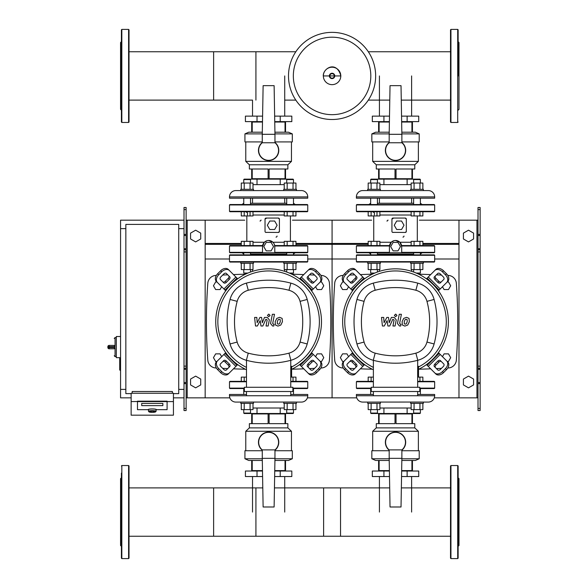 <?xml version="1.0" encoding="UTF-8"?>
<svg xmlns="http://www.w3.org/2000/svg" width="588" height="588" viewBox="0 0 588 588"><rect width="100%" height="100%" fill="white"/><g stroke="black" fill="none" stroke-linecap="round" stroke-linejoin="round"><path stroke-width="0.88" d="M129.022 51.759L255.927 51.759L255.927 100.107M129.022 487.893L255.927 487.893L255.927 536.241L129.022 536.241M480.131 410.542L480.131 251.907L478.015 251.907L478.015 410.542L480.131 410.542M480.131 209.607L478.015 209.607L478.015 207.49L480.131 207.49L480.131 251.907M478.015 397.848L458.978 397.848L458.978 220.184L478.015 220.184M478.015 209.607L478.015 251.907M480.131 249.797L478.015 249.797M480.131 368.242L478.015 368.242M463.418 384.92L463.418 379.054L468.496 376.129L473.575 379.054L473.575 384.92L468.496 387.852L463.418 384.92M463.418 233.113L463.418 238.978L468.496 241.911L473.575 238.978L473.575 233.113L468.496 230.187L463.418 233.113M184.015 410.542L184.015 209.607L186.131 209.607L186.131 410.542L184.015 410.542M186.131 209.607L186.131 207.49L184.015 207.49L184.015 209.607M186.131 397.848L205.168 397.848L205.168 220.184L244.762 220.184M187.19 397.848L187.19 220.184L186.131 220.184M187.19 220.184L205.168 220.184M184.015 249.797L186.131 249.797M184.015 368.242L186.131 368.242M200.721 384.92L200.721 379.054L195.65 376.129L190.571 379.054L190.571 384.92L195.65 387.852L200.721 384.92M200.721 233.113L200.721 238.978L195.65 241.911L190.571 238.978L190.571 233.113L195.65 230.187L200.721 233.113M411.622 122.039L411.622 121.62L411.622 122.039M411.622 116.123L411.622 75.933M379.429 122.039L379.429 121.62L379.429 122.039M379.429 116.123L379.429 75.933M284.717 122.039L284.717 121.62L284.717 122.039M284.717 116.123L284.717 75.933M252.524 122.039L252.524 121.62L252.524 122.039M252.524 116.123L252.524 100.107L213.628 100.107L213.628 51.759L295.823 51.759M379.429 470.613L379.429 471.032L379.429 470.613M379.429 476.537L379.429 512.067M411.622 470.613L411.622 471.032L411.622 470.613M411.622 476.537L411.622 512.067M252.524 470.613L252.524 471.032L252.524 470.613M252.524 476.537L252.524 512.067M284.717 470.613L284.717 471.032L284.717 470.613M284.717 476.537L284.717 512.067M442.463 286.738L444.087 289.561L448.482 289.561L450.687 285.753L448.482 281.946L447.255 281.946M315.558 286.738L317.182 289.561L321.577 289.561L323.775 285.753L321.577 281.946L320.35 281.946M343.796 281.946L342.561 281.946L340.364 285.753L342.561 289.561L346.964 289.561L348.588 286.738M216.891 281.946L215.656 281.946L213.459 285.753L215.656 289.561L220.052 289.561L221.683 286.738M447.255 361.473L448.482 361.473L450.687 357.666L448.482 353.858L444.087 353.858L442.463 356.681M320.35 361.473L321.577 361.473L323.775 357.666L321.577 353.858L317.182 353.858L315.558 356.681M348.588 356.681L346.964 353.858L342.561 353.858L340.364 357.666L342.561 361.473L343.796 361.473M221.683 356.681L220.052 353.858L215.656 353.858L213.459 357.666L215.656 361.473L216.891 361.473M120.562 357.666L119.717 358.085L119.717 369.933L120.136 370.352L120.136 357.666L116.328 357.666L116.328 336.512L120.562 336.512M125.847 389.388L120.562 389.388L120.562 228.644L125.847 228.644M178.73 228.644L184.015 228.644M178.73 389.388L184.015 389.388M131.139 393.622L125.847 393.622L125.847 224.41L178.73 224.41L178.73 393.622L173.438 393.622M148.477 411.335L148.477 409.667A3.807 0.661 0 0 1 152.285 409.005A3.807 0.661 0 0 1 156.092 409.667L156.092 411.335A3.807 0.661 180 0 0 152.285 410.674A3.807 0.661 180 0 0 148.477 411.335L152.285 412.342A3.381 0.588 0 0 1 148.904 411.747A3.381 0.588 0 0 1 152.285 411.159A3.381 0.588 0 0 1 155.673 411.747A3.381 0.588 0 0 1 152.285 412.335L156.092 411.335M162.861 403.419L141.715 403.419L141.715 405.624L162.861 405.624L162.861 403.419L162.861 405.624L141.715 405.624L141.715 403.419L162.861 403.419M148.058 409.667A4.234 0.735 0 0 1 152.285 408.932A4.234 0.735 0 0 1 156.518 409.667L167.095 409.667L167.095 401.589L137.482 401.589L137.482 409.667L148.058 409.667L137.482 409.667L137.482 401.17L167.095 401.17L167.095 409.667L156.518 409.667A4.234 0.735 180 0 0 152.285 408.932A4.234 0.735 180 0 0 148.058 409.667M173.438 401.589L167.095 401.589L167.095 401.17L131.139 401.589L131.139 415.172L173.438 415.172L173.438 393.254L131.139 393.254L131.139 401.589M172.38 393.254L172.38 391.505L132.197 391.505L132.197 393.254M107.869 346.663L115.064 346.604L114.219 345.428L109.14 345.399A1.272 1.272 0 0 0 107.869 346.663L107.869 347.515A1.272 1.272 0 0 0 109.14 348.78L114.219 348.78L109.14 348.78L109.14 345.399M114.219 348.78L115.064 347.574L107.869 347.515M375.644 75.933A43.571 43.571 0 0 1 332.073 119.504A43.571 43.571 0 0 1 288.502 75.933A43.571 43.571 0 0 1 332.073 32.362A43.571 43.571 0 0 1 375.644 75.933A43.571 43.571 0 0 0 332.073 32.362A43.571 43.571 0 0 1 375.644 75.933M332.073 37.198A38.735 38.735 0 0 1 370.808 75.933A38.735 38.735 0 0 1 332.073 114.667A38.735 38.735 0 0 1 293.339 75.933A38.735 38.735 0 0 1 332.073 37.198M120.562 389.388L120.562 397.848L131.139 397.848M173.438 397.848L184.015 397.848M120.562 228.644L120.562 220.184L184.015 220.184M356.394 255.295L434.657 255.295L434.657 261.638L434.231 262.064L356.82 262.064L356.394 261.638L356.394 255.295L356.82 254.869L413.195 254.869M434.657 255.295L434.231 254.869L417.208 254.869M434.231 254.869L395.526 254.869M229.489 255.295L307.752 255.295L307.752 261.638L307.326 262.064L229.915 262.064L229.489 261.638L229.489 255.295L229.915 254.869L286.29 254.869M307.752 255.295L307.326 254.869L268.62 254.869M457.707 29.4L457.707 122.466L450.945 122.466L450.518 122.039L450.518 29.826L450.945 29.4L457.707 29.4L458.133 29.826L458.133 65.172M458.133 75.933L458.133 29.826M458.133 110.199L458.978 109.353L458.978 42.512L458.133 41.667M457.707 465.534L450.945 465.534L450.518 465.961L450.518 558.174L450.945 558.6L457.707 558.6L458.133 558.174L458.133 465.961L457.707 465.534L457.707 558.6M458.133 477.801L458.978 478.647L458.978 545.488L458.133 546.333M121.834 122.466L128.596 122.466L129.022 122.039L129.022 29.826L128.596 29.4L121.834 29.4L121.407 29.826L121.407 122.039L121.834 122.466L121.834 29.4M121.407 110.199L120.562 109.353L120.562 42.512L121.407 41.667M398.002 250.856L393.122 250.856L390.675 246.622L393.122 242.388L398.002 242.388L400.443 246.622L398.002 250.856M401.56 229.489L396.68 229.489L394.239 225.255L396.68 221.029L401.56 221.029L404.007 225.255L401.56 229.489M410.659 262.064L410.659 263.328L423.345 263.328L423.345 262.064M416.253 273.06L420.391 273.06L420.391 269.591M413.621 272.024L413.621 269.591M420.391 273.06L417.215 273.486M420.391 254.869L420.391 252.752M413.621 254.869L413.621 252.752M419.935 245.564L419.935 241.337L422.868 241.337L422.868 245.564M411.144 245.564L411.144 241.337L419.935 241.337M414.07 245.564L414.07 241.337M414.07 263.328L414.07 269.591L411.144 269.591L411.144 263.328M422.868 263.328L422.868 269.591L414.07 269.591M419.935 263.328L419.935 269.591M367.698 262.064L367.698 263.328L380.392 263.328L380.392 262.064M377.43 272.024L377.43 269.591M374.799 273.06L370.661 273.06L370.661 269.591M370.661 273.06L373.836 273.486M377.43 254.869L377.43 252.752M370.661 254.869L370.661 252.752M376.981 245.564L376.981 241.337L379.907 241.337L379.907 245.564M368.184 245.564L368.184 241.337L376.981 241.337M371.116 245.564L371.116 241.337M371.116 263.328L371.116 269.591L368.184 269.591L368.184 263.328M379.907 263.328L379.907 269.591L371.116 269.591M376.981 263.328L376.981 269.591M377.43 198.185L377.43 204.528M370.661 198.185L370.661 204.528M380.392 189.299L380.392 190.571L367.698 190.571L367.698 189.299L380.392 189.299M370.661 183.044L370.661 179.575L377.43 179.575L377.43 183.044M377.43 179.575L377.011 179.149L371.087 179.149L370.661 179.575M376.981 211.724L376.981 215.95L379.907 215.95L379.907 211.724M368.184 211.724L368.184 215.95L376.981 215.95M371.116 211.724L371.116 215.95M371.116 189.299L371.116 183.044L368.184 183.044L368.184 189.299M379.907 189.299L379.907 183.044L371.116 183.044M376.981 189.299L376.981 183.044M420.391 198.185L420.391 204.528M413.621 198.185L413.621 204.528M423.345 189.299L423.345 190.571L410.659 190.571L410.659 189.299L423.345 189.299M413.621 183.044L413.621 179.575L420.391 179.575L420.391 183.044M420.391 179.575L419.964 179.149L377.011 179.149M413.621 179.575L414.04 179.149M419.935 211.724L419.935 215.95L422.868 215.95L422.868 211.724M411.144 211.724L411.144 215.95L419.935 215.95M414.07 211.724L414.07 215.95M414.07 189.299L414.07 183.044L411.144 183.044L411.144 189.299M422.868 189.299L422.868 183.044L414.07 183.044M419.935 189.299L419.935 183.044M379.907 242.256L390.983 242.256M393.828 240.742L391.248 242.256L389.425 246.622A6.137 6.137 0 0 1 395.562 240.485A6.137 6.137 0 0 1 401.692 246.622L399.869 242.256L395.526 240.485M392.564 232.363L405.257 232.451A1.058 1.058 0 0 0 406.315 231.393L406.315 219.126A1.058 1.058 0 0 0 405.257 218.067L392.99 218.067A1.058 1.058 0 0 0 391.931 219.126L391.931 231.393A1.058 1.058 0 0 0 392.99 232.451M393.445 218.17L391.931 219.126M411.144 215.024L379.907 215.024M356.394 211.298L434.657 211.298L434.231 211.724L356.82 211.724L356.394 211.298L356.394 204.955L356.82 204.528L434.231 204.528L434.657 204.955L356.394 204.955M434.657 211.298L434.657 204.955M368.874 204.528L370.661 203.264M422.177 204.528L420.391 203.264M377.43 203.264L413.621 203.264M370.661 254.023L368.874 252.752M377.43 254.023L413.621 254.023M420.391 254.023L422.177 252.752M405.485 232.429L406.315 231.393M406.315 219.126L405.286 218.067M401.692 246.622L401.692 252.752L389.425 252.752L389.425 246.622M401.604 245.564L434.231 245.564L434.657 245.99L401.663 245.99M389.462 245.99L356.394 245.99L356.82 245.564L389.521 245.564M389.425 252.752L356.82 252.752L356.394 252.333L389.425 252.333M401.692 252.333L434.657 252.333L434.231 252.752L401.692 252.752M387.066 221.242A1.058 1.058 0 0 1 388.124 220.184M403.985 236.045A1.058 1.058 0 0 1 402.927 237.104M367.698 190.571L362.745 190.571A6.343 6.343 0 0 0 356.394 196.914L356.394 198.185L434.657 198.185L434.657 196.914A6.343 6.343 0 0 0 428.307 190.571L423.345 190.571L428.307 190.571M420.905 190.571L370.028 190.608M411.622 178.73L411.622 179.149M379.429 178.73L379.429 179.149M411.144 184.647L407.124 184.647L407.124 179.149M407.124 184.647L383.927 184.647L383.927 179.149M383.927 184.647L379.907 184.647M407.124 121.62L407.124 116.123L418.73 116.123L418.73 121.62L401.648 121.62M389.403 121.62L372.322 121.62L372.322 116.123L383.927 116.123L383.927 121.62M407.124 116.123L401.553 116.123M389.499 116.123L383.927 116.123M401.023 85.664L390.028 85.664L389.183 134.307L401.869 134.307L401.023 85.664M389.183 134.307L389.183 142.766L401.869 142.766L401.869 134.307M389.183 142.458A10.15 10.15 0 0 0 395.526 160.539A10.15 10.15 0 0 0 401.869 142.458A10.15 10.15 0 0 1 395.526 160.539A10.15 10.15 0 0 1 389.183 142.458M395.011 178.73L395.011 168.999L379.12 168.999L379.12 178.73L411.931 178.73L411.931 168.999L396.04 168.999L396.04 178.73M411.931 178.73L412.445 178.73L412.445 168.999L414.775 168.999L414.775 164.765L418.369 161.384L418.369 141.921M372.682 141.921L372.682 161.384L376.276 164.765L414.775 164.765M372.682 161.384L418.369 161.384M401.869 141.921L419.215 141.921L419.215 133.888L401.861 133.888M389.19 133.888L371.837 133.888L375.644 132.197L389.219 132.197M412.445 132.197L412.445 122.039L401.655 122.039M389.396 122.039L378.606 122.039L378.606 132.197M411.931 122.039L411.931 132.197M379.12 132.197L379.12 122.039M379.12 178.73L378.606 178.73L378.606 168.999L376.276 168.999L376.276 164.765M401.832 132.197L415.407 132.197L419.215 133.888M371.837 133.888L371.837 141.921L389.183 141.921M271.097 250.856L266.21 250.856L263.769 246.622L266.21 242.388L271.097 242.388L273.538 246.622L271.097 250.856M274.655 229.489L269.774 229.489L267.327 225.255L269.774 221.029L274.655 221.029L277.102 225.255L274.655 229.489M283.754 262.064L283.754 263.328L296.44 263.328L296.44 262.064M289.34 273.06L293.478 273.06L293.478 269.591M286.716 272.024L286.716 269.591M293.478 273.06L290.31 273.486M293.478 254.869L293.478 252.752M286.716 254.869L286.716 252.752M293.03 245.564L293.03 241.337L295.955 241.337L295.955 245.564M284.232 245.564L284.232 241.337L293.03 241.337M287.164 245.564L287.164 241.337M287.164 263.328L287.164 269.591L284.232 269.591L284.232 263.328M295.955 263.328L295.955 269.591L287.164 269.591M293.03 263.328L293.03 269.591M240.793 262.064L240.793 263.328L253.487 263.328L253.487 262.064M250.525 272.024L250.525 269.591M247.893 273.06L243.755 273.06L243.755 269.591M243.755 273.06L246.931 273.486M250.525 254.869L250.525 252.752M243.755 254.869L243.755 252.752M250.069 245.564L250.069 241.337L253.002 241.337L253.002 245.564M241.278 245.564L241.278 241.337L250.069 241.337M244.211 245.564L244.211 241.337M244.211 263.328L244.211 269.591L241.278 269.591L241.278 263.328M253.002 263.328L253.002 269.591L244.211 269.591M250.069 263.328L250.069 269.591M250.525 198.185L250.525 204.528M243.755 198.185L243.755 204.528M253.487 189.299L253.487 190.571L240.793 190.571L240.793 189.299L253.487 189.299M243.755 183.044L243.755 179.575L250.525 179.575L250.525 183.044M250.525 179.575L250.098 179.149L244.182 179.149L243.755 179.575M250.069 211.724L250.069 215.95L253.002 215.95L253.002 211.724M241.278 211.724L241.278 215.95L250.069 215.95M244.211 211.724L244.211 215.95M244.211 189.299L244.211 183.044L241.278 183.044L241.278 189.299M253.002 189.299L253.002 183.044L244.211 183.044M250.069 189.299L250.069 183.044M293.478 198.185L293.478 204.528M286.716 198.185L286.716 204.528M296.44 189.299L296.44 190.571L283.754 190.571L283.754 189.299L296.44 189.299M286.716 183.044L286.716 179.575L293.478 179.575L293.478 183.044M293.478 179.575L293.059 179.149L250.098 179.149M286.716 179.575L287.135 179.149M293.03 211.724L293.03 215.95L295.955 215.95L295.955 211.724M284.232 211.724L284.232 215.95L293.03 215.95M287.164 211.724L287.164 215.95M287.164 189.299L287.164 183.044L284.232 183.044L284.232 189.299M295.955 189.299L295.955 183.044L287.164 183.044M293.03 189.299L293.03 183.044M253.002 242.256L264.078 242.256M266.915 240.742L264.343 242.256L262.52 246.622A6.137 6.137 0 0 1 268.657 240.485A6.137 6.137 0 0 1 274.787 246.622L274.28 244.167M265.658 232.363L278.352 232.451A1.058 1.058 0 0 0 279.403 231.393L279.403 219.126A1.058 1.058 0 0 0 278.352 218.067L266.077 218.067A1.058 1.058 0 0 0 265.026 219.126L265.026 231.393A1.058 1.058 0 0 0 266.077 232.451M266.533 218.17L265.026 219.126M284.232 215.024L253.002 215.024M229.489 211.298L307.752 211.298L307.326 211.724L229.915 211.724L229.489 211.298L229.489 204.955L229.915 204.528L307.326 204.528L307.752 204.955L229.489 204.955M307.752 211.298L307.752 204.955M241.969 204.528L243.755 203.264M295.272 204.528L293.478 203.264M250.525 203.264L286.716 203.264M243.755 254.023L241.969 252.752M250.525 254.023L286.716 254.023M293.478 254.023L295.272 252.752M278.418 232.451L279.403 231.393M279.403 219.126L278.381 218.067M273.898 243.432L272.964 242.256L268.62 240.485M274.787 246.622L274.787 252.752L262.52 252.752L262.52 246.622M274.699 245.564L307.326 245.564L307.752 245.99L274.758 245.99M262.557 245.99L229.489 245.99L229.915 245.564L262.615 245.564M262.52 252.752L229.915 252.752L229.489 252.333L262.52 252.333M274.787 252.333L307.752 252.333L307.326 252.752L274.787 252.752M260.161 221.242A1.058 1.058 0 0 1 261.219 220.184M277.08 236.045A1.058 1.058 0 0 1 276.022 237.104M240.793 190.571L235.832 190.571A6.343 6.343 0 0 0 229.489 196.914L229.489 198.185L307.752 198.185L307.752 196.914A6.343 6.343 0 0 0 301.401 190.571L296.44 190.571M294 190.571L243.123 190.608M284.717 178.73L284.717 179.149M252.524 178.73L252.524 179.149M284.232 184.647L280.219 184.647L280.219 179.149M280.219 184.647L257.015 184.647L257.015 179.149M257.015 184.647L253.002 184.647M280.219 121.62L280.219 116.123L291.817 116.123L291.817 121.62L274.743 121.62M262.498 121.62L245.416 121.62L245.416 116.123L257.015 116.123L257.015 121.62M280.219 116.123L274.647 116.123M262.593 116.123L257.015 116.123M274.118 85.664L263.123 85.664L262.27 134.307L274.964 134.307L274.118 85.664M262.27 134.307L262.27 142.766L274.964 142.766L274.964 134.307M262.27 142.458A10.15 10.15 0 0 0 268.62 160.539A10.15 10.15 0 0 0 274.964 142.458A10.15 10.15 0 0 1 268.62 160.539A10.15 10.15 0 0 1 262.27 142.458M268.106 178.73L268.106 168.999L252.215 168.999L252.215 178.73L285.026 178.73L285.026 168.999L269.135 168.999L269.135 178.73M285.026 178.73L285.54 178.73L285.54 168.999L287.863 168.999L287.863 164.765L291.464 161.384L291.464 141.921M245.777 141.921L245.777 161.384L249.371 164.765L287.863 164.765M245.777 161.384L291.464 161.384M274.964 141.921L292.31 141.921L292.31 133.888L274.956 133.888M262.277 133.888L244.931 133.888L248.739 132.197L262.307 132.197M285.54 132.197L285.54 122.039L274.75 122.039M262.491 122.039L251.701 122.039L251.701 132.197M285.026 122.039L285.026 132.197M252.215 132.197L252.215 122.039M252.215 178.73L251.701 178.73L251.701 168.999L249.371 168.999L249.371 164.765M274.927 132.197L288.502 132.197L292.31 133.888M244.931 133.888L244.931 141.921L262.27 141.921M367.698 403.353L367.698 402.082L380.392 402.082L380.392 403.353L367.698 403.353M377.43 409.608L377.43 413.077L370.661 413.077L370.661 409.608M370.661 413.077L371.087 413.504L419.964 413.504L420.391 413.077L413.621 413.077L413.621 409.608M377.43 413.077L377.011 413.504M370.661 394.467L370.661 388.543M371.116 381.355L371.116 377.121L368.184 377.121L368.184 381.355M373.38 377.121L371.116 377.121M376.981 403.353L376.981 409.608L379.907 409.608L379.907 403.353M368.184 403.353L368.184 409.608L376.981 409.608M371.116 403.353L371.116 409.608M410.659 403.353L410.659 402.082L423.345 402.082L423.345 403.353L410.659 403.353M420.391 413.077L420.391 409.608M413.621 413.077L414.04 413.504M420.391 394.467L420.391 388.543M422.868 381.355L422.868 377.121L417.671 377.121M419.935 381.355L419.935 377.121M419.935 403.353L419.935 409.608L422.868 409.608L422.868 403.353M411.144 403.353L411.144 409.608L419.935 409.608M414.07 403.353L414.07 409.608M423.345 402.082L428.307 402.082A6.343 6.343 0 0 0 434.657 395.739L434.657 394.467L417.671 394.467M370.146 402.082L421.015 402.045M362.745 402.082L367.698 402.082L362.745 402.082A6.343 6.343 0 0 1 356.394 395.739L417.671 395.739L417.671 391.505M373.38 394.467L356.394 394.467L356.394 395.739M379.429 413.93L379.429 413.504M411.622 413.93L411.622 413.504M379.907 408.006L383.927 408.006L383.927 413.504M383.927 408.006L407.124 408.006L407.124 413.504M407.124 408.006L411.144 408.006M383.927 471.032L383.927 476.537L372.322 476.537L372.322 471.032L389.403 471.032M401.648 471.032L418.73 471.032L418.73 476.537L407.124 476.537L407.124 471.032M383.927 476.537L389.499 476.537M401.553 476.537L407.124 476.537M390.028 506.988L401.023 506.988L401.869 458.346L389.183 458.346L390.028 506.988M401.869 458.346L401.869 449.886L389.183 449.886L389.183 458.346M401.869 450.195A10.15 10.15 0 0 0 395.526 432.114A10.15 10.15 0 0 0 389.183 450.195A10.15 10.15 0 0 1 395.526 432.114A10.15 10.15 0 0 1 401.869 450.195M396.04 413.93L396.04 423.654L411.931 423.654L411.931 413.93L379.12 413.93L379.12 423.654L395.011 423.654L395.011 413.93M379.12 413.93L378.606 413.93L378.606 423.654L376.276 423.654L376.276 427.888L372.682 431.269L372.682 450.731M418.369 450.731L418.369 431.269L414.775 427.888L376.276 427.888M418.369 431.269L372.682 431.269M389.183 450.731L371.837 450.731L371.837 458.765L389.19 458.765M401.861 458.765L419.215 458.765L415.407 460.455L401.832 460.455M378.606 460.455L378.606 470.613L389.396 470.613M401.655 470.613L412.445 470.613L412.445 460.455M379.12 470.613L379.12 460.455M411.931 460.455L411.931 470.613M411.931 413.93L412.445 413.93L412.445 423.654L414.775 423.654L414.775 427.888M389.219 460.455L375.644 460.455L371.837 458.765M419.215 458.765L419.215 450.731L401.869 450.731M240.793 403.353L240.793 402.082L253.487 402.082L253.487 403.353L240.793 403.353M250.525 409.608L250.525 413.077L243.755 413.077L243.755 409.608M243.755 413.077L244.182 413.504L293.059 413.504L293.478 413.077L286.716 413.077L286.716 409.608M250.525 413.077L250.098 413.504M243.755 394.467L243.755 388.543M244.211 381.355L244.211 377.121L241.278 377.121L241.278 381.355M246.475 377.121L244.211 377.121M250.069 403.353L250.069 409.608L253.002 409.608L253.002 403.353M241.278 403.353L241.278 409.608L250.069 409.608M244.211 403.353L244.211 409.608M283.754 403.353L283.754 402.082L296.44 402.082L296.44 403.353L283.754 403.353M293.478 413.077L293.478 409.608M286.716 413.077L287.135 413.504M293.478 394.467L293.478 388.543M295.955 381.355L295.955 377.121L290.766 377.121M293.03 381.355L293.03 377.121M293.03 403.353L293.03 409.608L295.955 409.608L295.955 403.353M284.232 403.353L284.232 409.608L293.03 409.608M287.164 403.353L287.164 409.608M296.44 402.082L301.401 402.082A6.343 6.343 0 0 0 307.752 395.739L307.752 394.467L290.766 394.467M243.241 402.082L294.11 402.045M235.832 402.082L240.793 402.082L235.832 402.082A6.343 6.343 0 0 1 229.489 395.739L290.766 395.739L290.766 391.505M246.475 394.467L229.489 394.467L229.489 395.739M252.524 413.93L252.524 413.504M284.717 413.93L284.717 413.504M253.002 408.006L257.015 408.006L257.015 413.504M257.015 408.006L280.219 408.006L280.219 413.504M280.219 408.006L284.232 408.006M257.015 471.032L257.015 476.537L245.416 476.537L245.416 471.032L262.498 471.032M274.743 471.032L291.817 471.032L291.817 476.537L280.219 476.537L280.219 471.032M257.015 476.537L262.593 476.537M274.647 476.537L280.219 476.537M263.123 506.988L274.118 506.988L274.964 458.346L262.27 458.346L263.123 506.988M274.964 458.346L274.964 449.886L262.27 449.886L262.27 458.346M274.964 450.195A10.15 10.15 0 0 0 268.62 432.114A10.15 10.15 0 0 0 262.27 450.195A10.15 10.15 0 0 1 268.62 432.114A10.15 10.15 0 0 1 274.964 450.195M269.135 413.93L269.135 423.654L285.026 423.654L285.026 413.93L252.215 413.93L252.215 423.654L268.106 423.654L268.106 413.93M252.215 413.93L251.701 413.93L251.701 423.654L249.371 423.654L249.371 427.888L245.777 431.269L245.777 450.731M291.464 450.731L291.464 431.269L287.863 427.888L249.371 427.888M291.464 431.269L245.777 431.269M262.27 450.731L244.931 450.731L244.931 458.765L262.277 458.765M274.956 458.765L292.31 458.765L288.502 460.455L274.927 460.455M251.701 460.455L251.701 470.613L262.491 470.613M274.75 470.613L285.54 470.613L285.54 460.455M252.215 470.613L252.215 460.455M285.026 460.455L285.026 470.613M285.026 413.93L285.54 413.93L285.54 423.654L287.863 423.654L287.863 427.888M262.307 460.455L248.739 460.455L244.931 458.765M292.31 458.765L292.31 450.731L274.964 450.731M419.788 388.124L434.657 388.124L434.657 381.774L434.231 381.355L417.671 381.355M373.38 381.774L356.394 381.774L356.394 388.124L356.82 388.543L371.263 388.543M434.657 388.124L434.231 388.543L419.788 388.543M373.38 381.355L356.82 381.355L356.394 381.774M292.875 388.124L307.752 388.124L307.752 381.774L307.326 381.355L290.766 381.355M246.475 381.774L229.489 381.774L229.489 388.124L229.915 388.543L244.358 388.543M307.752 388.124L307.326 388.543L292.875 388.543M246.475 381.355L229.915 381.355L229.489 381.774M121.834 558.6L121.834 465.534L128.596 465.534L129.022 465.961L129.022 558.174L128.596 558.6L121.834 558.6L121.407 558.174L121.407 547.244M121.407 473.09L121.407 558.174M121.407 477.801L120.562 478.647L120.562 545.488L121.407 546.333M129.022 479.587L129.022 473.09M121.407 493.692L121.407 501.307M121.407 512.067L121.407 522.828M121.407 530.442L121.407 543.437M450.518 536.241L323.613 536.241L323.613 487.893L389.697 487.893M274.449 487.893L340.533 487.893L340.533 536.241L213.628 536.241L213.628 487.893L262.792 487.893M407.116 319.629L406.19 319.247L405.132 319.629L404.235 321.702L404.324 323.79L405.235 324.164L406.308 323.79L407.212 321.702L407.116 319.629M403.713 318.38L402.096 321.702L402.42 325.039L404.86 326.09L407.727 325.039L409.344 321.702L409.02 318.38L406.565 317.329L403.713 318.38M399.259 314.286L397.459 323.54L399.48 325.995L400.7 325.995L401.045 324.179L400.23 324.179L399.62 323.407L401.391 314.286L399.259 314.286M395.673 316.697L396.966 315.396L395.673 314.102L394.372 315.396L395.673 316.697M384.28 325.995L387.117 320.614L387.867 325.995L389.734 325.995L392.806 319.233L394.085 320.004L392.931 325.995L395.07 325.995L396.246 319.857L394.21 317.417L391.38 317.424L389.241 322.716L388.514 317.424L386.838 317.424L384.067 322.716L383.714 317.424L381.516 317.424L382.413 325.995L384.28 325.995M280.211 319.629L279.285 319.247L278.22 319.629L277.33 321.702L277.418 323.79L278.33 324.164L279.403 323.79L280.3 321.702L280.211 319.629M276.808 318.38L275.191 321.702L275.515 325.039L277.955 326.09L280.821 325.039L282.438 321.702L282.115 318.38L279.653 317.329L276.808 318.38M272.354 314.286L270.553 323.54L272.575 325.995L273.788 325.995L274.14 324.179L273.317 324.179L272.714 323.407L274.486 314.286L272.354 314.286M268.767 316.697L270.061 315.396L268.767 314.102L267.466 315.396L268.767 316.697M257.375 325.995L260.212 320.614L260.962 325.995L262.829 325.995L265.901 319.233L267.18 320.004L266.026 325.995L268.165 325.995L269.341 319.857L267.305 317.417L264.475 317.424L262.336 322.716L261.601 317.424L259.933 317.424L257.162 322.716L256.809 317.424L254.604 317.424L255.508 325.995L257.375 325.995M395.526 268.834A52.876 52.876 0 0 1 418.516 369.323A52.876 52.876 0 0 0 395.526 268.834A52.876 52.876 0 0 0 373.38 369.727A52.876 52.876 0 0 1 395.526 268.834M441.448 361.649A2.117 1.492 -45 0 0 438.898 362.09L435.906 365.082A2.117 1.492 -45 0 0 435.465 367.632M434.848 364.023L437.84 361.032A2.117 1.492 135 0 1 440.39 360.591L443.749 363.95A2.117 1.492 135 0 1 443.308 366.5L440.316 369.492A2.117 1.492 135 0 1 437.766 369.933L434.414 366.574A2.117 1.492 135 0 1 434.848 364.023L435.906 365.082M435.465 275.779A2.117 1.492 -135 0 0 435.906 278.337L438.898 281.329A2.117 1.492 -135 0 0 441.448 281.762M437.84 282.387L434.848 279.396A2.117 1.492 45 0 1 434.414 276.838L437.766 273.486A2.117 1.492 45 0 1 440.316 273.927L443.308 276.911A2.117 1.492 45 0 1 443.749 279.469L440.39 282.821A2.117 1.492 45 0 1 437.84 282.387L438.898 281.329M349.603 281.762A2.117 1.492 135 0 0 352.153 281.329L355.145 278.337A2.117 1.492 135 0 0 355.578 275.779M356.203 279.396L353.212 282.387A2.117 1.492 -45 0 1 350.654 282.821L347.302 279.469A2.117 1.492 -45 0 1 347.743 276.911L350.735 273.927A2.117 1.492 -45 0 1 353.285 273.486L356.637 276.838A2.117 1.492 -45 0 1 356.203 279.396L355.145 278.337M446.74 360.959A6.343 4.483 135 0 1 445.425 368.617L446.483 369.676A6.343 4.483 -45 0 0 447.799 362.017L438.413 352.631M426.454 364.597L435.833 373.975A6.343 4.483 -45 0 0 443.492 372.667L442.433 371.609A6.343 4.483 135 0 1 434.775 372.924M446.483 369.676L443.492 372.667M445.425 368.617L442.433 371.609M434.775 270.495A6.343 4.483 45 0 1 442.433 271.81L443.492 270.752A6.343 4.483 -135 0 0 435.833 269.436L426.454 278.815M438.413 290.781L447.799 281.402A6.343 4.483 -135 0 0 446.483 273.743L445.425 274.802A6.343 4.483 45 0 1 446.74 282.461M443.492 270.752L446.483 273.743M442.433 271.81L445.425 274.802M344.311 282.461A6.343 4.483 -45 0 1 345.626 274.802L344.568 273.743A6.343 4.483 135 0 0 343.252 281.402L352.631 290.781M364.597 278.815L355.218 269.436A6.343 4.483 135 0 0 347.559 270.752L348.618 271.81A6.343 4.483 -45 0 1 356.277 270.495M344.568 273.743L347.559 270.752M345.626 274.802L348.618 271.81M355.578 367.632A2.117 1.492 45 0 0 355.145 365.082L352.153 362.09A2.117 1.492 45 0 0 349.603 361.649M353.212 361.032L356.203 364.023A2.117 1.492 -135 0 1 356.637 366.574L353.285 369.933A2.117 1.492 -135 0 1 350.735 369.492L347.743 366.5A2.117 1.492 -135 0 1 347.302 363.95L350.654 360.591A2.117 1.492 -135 0 1 353.212 361.032L352.153 362.09M352.631 352.631L343.252 362.017A6.343 4.483 45 0 0 344.568 369.676L345.626 368.617A6.343 4.483 -135 0 1 344.311 360.959M356.277 372.924A6.343 4.483 -135 0 1 348.618 371.609L347.559 372.667A6.343 4.483 45 0 0 355.218 373.975L364.597 364.597M347.559 372.667L344.568 369.676M348.618 371.609L345.626 368.617M373.38 367.382A50.759 50.759 0 0 1 395.526 270.943A50.759 50.759 0 0 1 418.516 366.963M417.671 366.302L418.516 366.302L418.516 376.879L417.671 376.879M419.788 391.505L419.788 387.279L371.263 387.279L371.263 391.505L419.788 391.505M417.671 387.279L417.671 360.312M373.38 391.505L373.38 395.739M373.38 360.312L373.38 387.279M417.781 360.282A23.057 23.057 0 0 0 434.098 343.965A86.171 86.171 0 0 0 434.098 299.454A23.057 23.057 0 0 0 417.781 283.137A86.171 86.171 0 0 0 373.27 283.137A23.057 23.057 0 0 0 356.953 299.454A86.171 86.171 0 0 0 356.953 343.965A23.057 23.057 0 0 0 373.27 360.282A86.171 86.171 0 0 0 417.781 360.282L415.878 353.153A78.792 78.792 0 0 1 375.173 353.153A15.67 15.67 0 0 1 364.082 342.062A78.792 78.792 0 0 1 364.082 301.357A15.67 15.67 0 0 1 375.173 290.266A78.792 78.792 0 0 1 415.878 290.266A15.67 15.67 0 0 1 426.969 301.357A78.792 78.792 0 0 1 426.969 342.062A15.67 15.67 0 0 1 415.878 353.153M268.62 268.834A52.876 52.876 0 0 1 291.611 369.323A52.876 52.876 0 0 0 268.62 268.834A52.876 52.876 0 0 0 246.475 369.727A52.876 52.876 0 0 1 268.62 268.834M314.543 361.649A2.117 1.492 -45 0 0 311.993 362.09L309.001 365.082A2.117 1.492 -45 0 0 308.56 367.632M307.943 364.023L310.934 361.032A2.117 1.492 135 0 1 313.485 360.591L316.844 363.95A2.117 1.492 135 0 1 316.403 366.5L313.411 369.492A2.117 1.492 135 0 1 310.861 369.933L307.502 366.574A2.117 1.492 135 0 1 307.943 364.023L309.001 365.082M308.56 275.779A2.117 1.492 -135 0 0 309.001 278.337L311.993 281.329A2.117 1.492 -135 0 0 314.543 281.762M310.934 282.387L307.943 279.396A2.117 1.492 45 0 1 307.502 276.838L310.861 273.486A2.117 1.492 45 0 1 313.411 273.927L316.403 276.911A2.117 1.492 45 0 1 316.844 279.469L313.485 282.821A2.117 1.492 45 0 1 310.934 282.387L311.993 281.329M222.69 281.762A2.117 1.492 135 0 0 225.248 281.329L228.24 278.337A2.117 1.492 135 0 0 228.673 275.779M229.298 279.396L226.306 282.387A2.117 1.492 -45 0 1 223.749 282.821L220.397 279.469A2.117 1.492 -45 0 1 220.838 276.911L223.822 273.927A2.117 1.492 -45 0 1 226.38 273.486L229.732 276.838A2.117 1.492 -45 0 1 229.298 279.396L228.24 278.337M319.835 360.959A6.343 4.483 135 0 1 318.52 368.617L319.578 369.676A6.343 4.483 -45 0 0 320.886 362.017L311.508 352.631M299.542 364.597L308.928 373.975A6.343 4.483 -45 0 0 316.587 372.667L315.528 371.609A6.343 4.483 135 0 1 307.869 372.924M319.578 369.676L316.587 372.667M318.52 368.617L315.528 371.609M307.869 270.495A6.343 4.483 45 0 1 315.528 271.81L316.587 270.752A6.343 4.483 -135 0 0 308.928 269.436L299.542 278.815M311.508 290.781L320.886 281.402A6.343 4.483 -135 0 0 319.578 273.743L318.52 274.802A6.343 4.483 45 0 1 319.835 282.461M316.587 270.752L319.578 273.743M315.528 271.81L318.52 274.802M217.406 282.461A6.343 4.483 -45 0 1 218.721 274.802L217.663 273.743A6.343 4.483 135 0 0 216.347 281.402L225.726 290.781M237.692 278.815L228.313 269.436A6.343 4.483 135 0 0 220.654 270.752L221.713 271.81A6.343 4.483 -45 0 1 229.371 270.495M217.663 273.743L220.654 270.752M218.721 274.802L221.713 271.81M228.673 367.632A2.117 1.492 45 0 0 228.24 365.082L225.248 362.09A2.117 1.492 45 0 0 222.69 361.649M226.306 361.032L229.298 364.023A2.117 1.492 -135 0 1 229.732 366.574L226.38 369.933A2.117 1.492 -135 0 1 223.822 369.492L220.838 366.5A2.117 1.492 -135 0 1 220.397 363.95L223.749 360.591A2.117 1.492 -135 0 1 226.306 361.032L225.248 362.09M225.726 352.631L216.347 362.017A6.343 4.483 45 0 0 217.663 369.676L218.721 368.617A6.343 4.483 -135 0 1 217.406 360.959M229.371 372.924A6.343 4.483 -135 0 1 221.713 371.609L220.654 372.667A6.343 4.483 45 0 0 228.313 373.975L237.692 364.597M220.654 372.667L217.663 369.676M221.713 371.609L218.721 368.617M246.475 367.382A50.759 50.759 0 0 1 268.62 270.943A50.759 50.759 0 0 1 291.611 366.963M290.766 366.302L291.611 366.302L291.611 376.879L290.766 376.879M292.875 391.505L292.875 387.279L244.358 387.279L244.358 391.505L292.875 391.505M290.766 387.279L290.766 360.312M246.475 391.505L246.475 395.739M246.475 360.312L246.475 387.279M290.876 360.282A23.057 23.057 0 0 0 307.193 343.965A86.171 86.171 0 0 0 307.193 299.454A23.057 23.057 0 0 0 290.876 283.137A86.171 86.171 0 0 0 246.365 283.137A23.057 23.057 0 0 0 230.048 299.454A86.171 86.171 0 0 0 230.048 343.965A23.057 23.057 0 0 0 246.365 360.282A86.171 86.171 0 0 0 290.876 360.282L288.965 353.153A78.792 78.792 0 0 1 248.268 353.153A15.67 15.67 0 0 1 237.177 342.062A78.792 78.792 0 0 1 237.177 301.357A15.67 15.67 0 0 1 248.268 290.266A78.792 78.792 0 0 1 288.965 290.266A15.67 15.67 0 0 1 300.064 301.357A78.792 78.792 0 0 1 300.064 342.062A15.67 15.67 0 0 1 288.965 353.153M379.429 269.591L379.429 271.34M411.622 269.591L411.622 271.34M252.524 269.591L252.524 271.34M284.717 269.591L284.717 271.34M343.267 368.014A915.163 915.163 0 0 1 342.657 367.978A8.46 8.46 0 0 1 334.704 360.135A541.217 541.217 0 0 1 334.704 283.284A8.46 8.46 0 0 1 342.657 275.434A915.163 915.163 0 0 1 343.267 275.397M349.595 368.353A915.163 915.163 0 0 0 354.623 368.595M360.363 368.83A915.163 915.163 0 0 0 372.307 369.213M418.744 369.213A915.163 915.163 0 0 0 430.688 368.83M436.428 368.595A915.163 915.163 0 0 0 441.456 368.353M447.784 368.014A915.163 915.163 0 0 0 448.394 367.978A8.46 8.46 0 0 0 456.347 360.135A541.217 541.217 0 0 0 456.347 283.284A8.46 8.46 0 0 0 448.394 275.434A915.163 915.163 0 0 0 447.784 275.397M441.456 275.059A915.163 915.163 0 0 0 436.428 274.824M430.688 274.581A915.163 915.163 0 0 0 418.744 274.199M372.307 274.199A915.163 915.163 0 0 0 360.363 274.581M354.623 274.824A915.163 915.163 0 0 0 349.595 275.059M216.362 368.014A915.163 915.163 0 0 1 215.752 367.978A8.46 8.46 0 0 1 207.799 360.135A541.217 541.217 0 0 1 207.799 283.284A8.46 8.46 0 0 1 215.752 275.434A915.163 915.163 0 0 1 216.362 275.397M222.69 368.353A915.163 915.163 0 0 0 227.718 368.595M233.458 368.83A915.163 915.163 0 0 0 245.402 369.213M291.839 369.213A915.163 915.163 0 0 0 303.783 368.83M309.523 368.595A915.163 915.163 0 0 0 314.551 368.353M320.879 368.014A915.163 915.163 0 0 0 321.489 367.978A8.46 8.46 0 0 0 329.434 360.135A541.217 541.217 0 0 0 329.434 283.284A8.46 8.46 0 0 0 321.489 275.434A915.163 915.163 0 0 0 320.879 275.397M314.551 275.059A915.163 915.163 0 0 0 309.523 274.824M303.783 274.581A915.163 915.163 0 0 0 291.839 274.199M245.402 274.199A915.163 915.163 0 0 0 233.458 274.581M227.718 274.824A915.163 915.163 0 0 0 222.69 275.059M292.471 220.184L332.073 220.184L332.073 397.848L356.762 397.848M434.289 397.848L458.978 397.848M295.955 243.447L332.073 243.447L332.073 220.184L371.667 220.184M419.384 220.184L458.978 220.184M295.955 244.343L332.073 244.343L332.073 243.447L368.184 243.447M422.868 243.447L458.978 243.447M307.752 258.999L332.073 258.999L332.073 244.343L368.184 244.343M422.868 244.343L458.978 244.343M307.384 397.848L332.073 397.848L332.073 258.999L356.394 258.999M434.657 258.999L458.978 258.999M205.168 397.848L229.849 397.848M205.168 243.447L241.278 243.447M205.168 244.343L241.278 244.343M205.168 258.999L229.489 258.999M476.956 397.848L476.956 220.184M480.131 234.421L478.015 234.421M480.131 235.479L478.015 235.479M480.131 248.739L478.015 248.739M480.131 408.425L478.015 408.425M480.131 383.611L478.015 383.611M480.131 382.553L478.015 382.553M480.131 369.301L478.015 369.301M480.131 366.126L478.015 366.126M184.015 234.421L186.131 234.421M184.015 235.479L186.131 235.479M184.015 248.739L186.131 248.739M184.015 251.907L186.131 251.907M184.015 408.425L186.131 408.425M184.015 383.611L186.131 383.611M184.015 382.553L186.131 382.553M184.015 369.301L186.131 369.301M184.015 366.126L186.131 366.126M116.328 356.607L115.064 356.607L115.064 347.574M115.064 346.604L115.064 337.571L114.219 338.416M288.502 75.933A43.571 43.571 0 0 1 332.073 32.362M340.79 75.933A8.717 8.717 0 0 1 332.073 84.65A8.717 8.717 0 0 1 323.349 75.933A8.717 8.717 0 0 1 332.073 67.216A8.717 8.717 0 0 1 340.79 75.933M334.763 75.933A2.69 2.69 0 0 1 332.073 78.623A2.69 2.69 0 0 1 329.383 75.933A2.69 2.69 0 0 1 332.073 73.243A2.69 2.69 0 0 1 334.763 75.933M334.307 75.933A2.242 2.242 0 0 1 332.073 78.175A2.242 2.242 0 0 1 329.831 75.933A2.242 2.242 0 0 1 332.073 73.691A2.242 2.242 0 0 1 334.307 75.933M434.657 261.638L356.394 261.638M307.752 261.638L229.489 261.638M450.945 122.466L450.945 29.4M450.945 465.534L450.945 558.6M128.596 122.466L128.596 29.4M399.869 242.256L411.144 242.256M356.394 196.914L434.657 196.914M389.183 142.73A9.945 9.945 0 0 0 388.278 157.194A9.945 9.945 0 0 0 402.773 157.194A9.945 9.945 0 0 0 401.869 142.73M272.964 242.256L284.232 242.256M229.489 196.914L307.752 196.914M262.27 142.73A9.945 9.945 0 0 0 261.373 157.194A9.945 9.945 0 0 0 275.86 157.194A9.945 9.945 0 0 0 274.964 142.73M434.657 395.739L417.671 395.739M401.869 449.923A9.945 9.945 0 0 0 402.773 435.458A9.945 9.945 0 0 0 388.278 435.458A9.945 9.945 0 0 0 389.183 449.923M307.752 395.739L290.766 395.739M274.964 449.923A9.945 9.945 0 0 0 275.86 435.458A9.945 9.945 0 0 0 261.373 435.458A9.945 9.945 0 0 0 262.27 449.923M434.657 381.774L417.671 381.774M371.263 388.124L356.394 388.124M307.752 381.774L290.766 381.774M244.358 388.124L229.489 388.124M128.596 465.534L128.596 558.6M437.84 361.032L438.898 362.09M434.848 279.396L435.906 278.337M353.212 282.387L352.153 281.329M439.155 353.373L427.189 365.339M428.248 366.397L440.214 354.432M427.189 278.08L439.155 290.046M440.214 288.987L428.248 277.022M351.896 290.046L363.862 278.08M362.803 277.022L350.838 288.987M356.203 364.023L355.145 365.082M350.838 354.432L362.803 366.397M363.862 365.339L351.896 353.373M434.098 343.965L426.969 342.062M375.173 353.153L373.27 360.282M434.098 299.454L426.969 301.357M364.082 342.062L356.953 343.965M417.781 283.137L415.878 290.266M364.082 301.357L356.953 299.454M373.27 283.137L375.173 290.266M310.934 361.032L311.993 362.09M307.943 279.396L309.001 278.337M226.306 282.387L225.248 281.329M312.25 353.373L300.284 365.339M301.343 366.397L313.308 354.432M300.284 278.08L312.25 290.046M313.308 288.987L301.343 277.022M224.991 290.046L236.957 278.08M235.898 277.022L223.932 288.987M229.298 364.023L228.24 365.082M223.932 354.432L235.898 366.397M236.957 365.339L224.991 353.373M307.193 343.965L300.064 342.062M248.268 353.153L246.365 360.282M307.193 299.454L300.064 301.357M237.177 342.062L230.048 343.965M290.876 283.137L288.965 290.266M237.177 301.357L230.048 299.454M246.365 283.137L248.268 290.266M129.022 100.107L252.524 100.107M120.562 370.352L119.717 369.933M120.136 357.666L119.717 358.085M115.064 356.607L114.219 355.762M116.328 337.571L115.064 337.571M323.275 75.933L340.871 75.933C336.527 60.02 322.863 68.414 323.275 75.933M457.707 122.466L458.133 122.039M450.518 100.107L401.273 100.107M389.778 100.107L368.323 100.107M368.323 51.759L450.518 51.759M295.823 100.107L284.717 100.107M373.74 241.337L373.74 215.95M356.394 245.99L356.394 252.333M434.657 245.99L434.657 252.333M374.336 215.024L374.453 212.849L372.586 211.724M417.311 215.95L417.311 241.337M379.429 203.264L379.429 198.185M411.622 203.264L411.622 198.185M246.828 241.337L246.828 215.95M229.489 245.99L229.489 252.333M307.752 245.99L307.752 252.333M247.43 215.024L247.548 212.849L245.681 211.724M290.406 215.95L290.406 241.337M252.524 203.264L252.524 198.185M284.717 203.264L284.717 198.185M121.834 465.534L121.407 465.961M401.354 487.893L450.518 487.893"/></g></svg>
